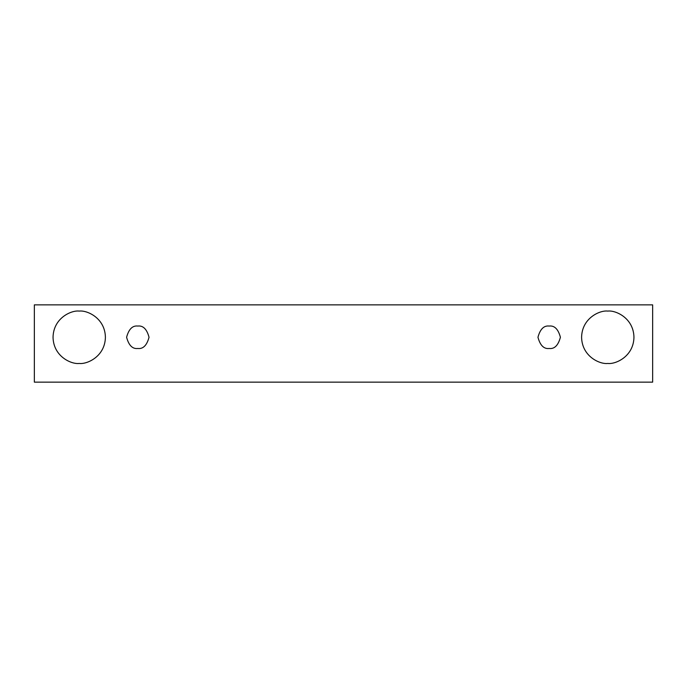 <?xml version="1.0" encoding="UTF-8"?>
<svg xmlns="http://www.w3.org/2000/svg" width="687" height="687" viewBox="0 0 687 687"><rect width="100%" height="100%" fill="white"/><g stroke="black" fill="none" stroke-linecap="round" stroke-linejoin="round"><path stroke-width="1.03" d="M34.35 304.856L652.65 304.856L652.65 382.144L34.35 382.144L34.35 304.856L34.35 382.144L652.65 382.144L652.65 304.856L34.35 304.856M79.228 363.449C71.568 364.496 53.406 356.639 53.045 337.265C53.406 317.892 71.568 310.035 79.228 311.091C86.88 310.035 105.051 317.892 105.403 337.265C105.051 356.639 86.88 364.496 79.228 363.449C86.88 364.496 105.051 356.639 105.403 337.265C105.051 317.892 86.88 310.035 79.228 311.091C71.568 310.035 53.406 317.892 53.045 337.265C53.406 356.639 71.568 364.496 79.228 363.449M607.772 363.449C600.12 364.496 581.949 356.639 581.597 337.265C581.949 317.892 600.12 310.035 607.772 311.091C615.432 310.035 633.594 317.892 633.955 337.265C633.594 356.639 615.432 364.496 607.772 363.449C615.432 364.496 633.594 356.639 633.955 337.265C633.594 317.892 615.432 310.035 607.772 311.091C600.12 310.035 581.949 317.892 581.597 337.265C581.949 356.639 600.12 364.496 607.772 363.449M549.188 348.489C543.881 349.125 540.137 345.381 537.964 337.265C540.137 329.15 543.881 325.406 549.188 326.05C554.486 325.406 558.23 329.15 560.403 337.265C558.23 345.381 554.486 349.125 549.188 348.489C554.486 349.125 558.23 345.381 560.403 337.265C558.23 329.15 554.486 325.406 549.188 326.05C543.881 325.406 540.137 329.15 537.964 337.265C540.137 345.381 543.881 349.125 549.188 348.489M137.812 348.489C132.514 349.125 128.77 345.381 126.597 337.265C128.77 329.15 132.514 325.406 137.812 326.05C143.119 325.406 146.863 329.15 149.036 337.265C146.863 345.381 143.119 349.125 137.812 348.489C143.119 349.125 146.863 345.381 149.036 337.265C146.863 329.15 143.119 325.406 137.812 326.05C132.514 325.406 128.77 329.15 126.597 337.265C128.77 345.381 132.514 349.125 137.812 348.489"/></g></svg>
